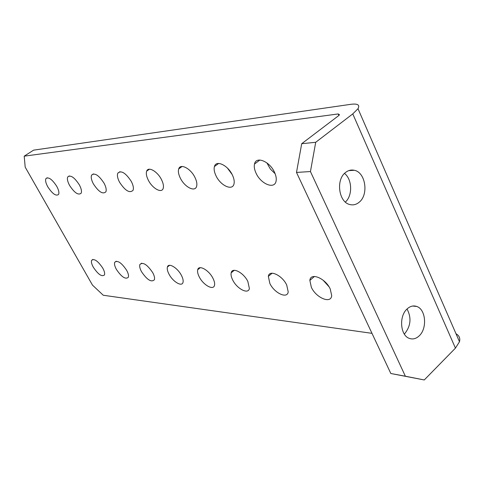 <?xml version="1.0" encoding="UTF-8"?>
<svg xmlns="http://www.w3.org/2000/svg" width="484" height="484" viewBox="0 0 484 484"><rect width="100%" height="100%" fill="white"/><g stroke="black" fill="none" stroke-linecap="round" stroke-linejoin="round"><path stroke-width="0.73" d="M419.229 335.823C427.457 328.406 425.835 309.234 416.7 306.451C413.36 305.325 410.16 306.148 407.104 308.931C398.822 316.106 400.232 335.364 409.216 338.346C412.731 339.635 416.071 338.794 419.229 335.823M407.044 308.992C411.624 317.806 410.813 326.083 404.606 333.827L404.321 334.087M359.061 202.318C368.947 194.877 365.644 172.292 354.3 170.283C351.209 169.606 348.311 170.32 345.594 172.443C335.648 179.594 338.673 202.215 349.805 204.526C353.12 205.373 356.206 204.635 359.061 202.318M344.505 173.423C352.261 179.31 352.739 195.615 345.364 202.064M56.719 186.273C52.072 179.219 48.473 176.666 45.907 178.614C45.157 180.393 45.786 183.14 47.807 186.854C52.447 193.89 56.047 196.407 58.606 194.417C59.326 192.662 58.697 189.946 56.719 186.273M79.316 184.809C74.373 177.295 70.513 174.676 67.724 176.938C66.943 178.844 67.566 181.675 69.581 185.439C74.518 192.934 78.378 195.518 81.167 193.195C81.905 191.319 81.288 188.524 79.316 184.809M126.663 270.32C121.454 262.612 117.461 259.95 114.69 262.34C114.157 263.968 114.72 266.309 116.378 269.376C121.575 277.06 125.562 279.685 128.339 277.247C128.841 275.644 128.284 273.339 126.663 270.32M104.072 183.206C98.79 175.172 94.622 172.486 91.579 175.141C90.78 177.174 91.385 180.09 93.394 183.896C98.669 191.912 102.832 194.556 105.881 191.821C106.625 189.825 106.026 186.951 104.072 183.206M152.762 272.716C147.172 264.47 142.871 261.747 139.858 264.536C139.338 266.248 139.888 268.632 141.516 271.681C147.088 279.903 151.389 282.589 154.402 279.74C154.892 278.058 154.348 275.717 152.762 272.716M131.309 181.439C125.628 172.806 121.115 170.066 117.775 173.205C116.971 175.377 117.564 178.372 119.542 182.202C125.223 190.817 129.736 193.509 133.076 190.273C133.82 188.137 133.233 185.197 131.309 181.439M181.391 275.342C177.543 267.761 168.517 262.431 167.416 266.974C166.913 268.771 167.452 271.185 169.037 274.21C172.861 281.712 181.899 287.115 182.994 282.432C183.46 280.672 182.928 278.306 181.391 275.342M161.426 179.485C157.361 171.306 148.249 166.23 146.67 171.13C145.878 173.441 146.452 176.509 148.394 180.332C152.454 188.433 161.583 193.576 163.15 188.494C163.876 186.225 163.302 183.224 161.426 179.485M212.93 278.239C208.882 270.042 198.791 264.482 197.714 269.715C197.242 271.591 197.768 274.017 199.299 276.987C203.316 285.088 213.426 290.739 214.497 285.342C214.926 283.509 214.4 281.137 212.93 278.239M194.901 177.313C190.605 168.39 180.326 163.156 178.711 168.904C177.949 171.354 178.511 174.47 180.393 178.257C184.682 187.09 194.992 192.414 196.583 186.431C197.272 184.041 196.71 180.998 194.901 177.313M247.844 281.446C243.579 272.528 232.187 266.744 231.183 272.813C230.759 274.755 231.279 277.169 232.731 280.054C236.966 288.857 248.383 294.762 249.375 288.488L247.844 281.446M232.326 174.887C227.764 165.068 216.027 159.726 214.43 166.532C213.734 169.104 214.285 172.237 216.082 175.94C220.625 185.656 232.429 191.119 233.978 184.005C234.589 181.506 234.038 178.469 232.326 174.887M286.709 285.009C282.208 275.245 269.207 269.261 268.348 276.34L269.86 283.467C274.325 293.092 287.369 299.239 288.204 291.888L286.709 285.009M274.452 172.159C269.588 161.239 255.976 155.872 254.511 164.028C253.912 166.69 254.451 169.793 256.133 173.345C260.973 184.132 274.676 189.655 276.08 181.101C276.576 178.542 276.037 175.559 274.452 172.159M266.908 162.914L270.338 169.001L275.13 173.72M330.245 289.008C325.472 278.227 310.456 272.081 309.863 280.405L311.339 287.272C316.052 297.878 331.141 304.242 331.691 295.579L330.245 289.008M102.771 268.124C97.883 260.888 94.162 258.299 91.609 260.362C91.077 261.898 91.645 264.203 93.327 267.259C98.198 274.476 101.912 277.029 104.471 274.93C104.98 273.412 104.411 271.143 102.771 268.124M456.007 333.754C459.219 335.587 460.375 338.255 459.485 341.746L455.432 348.129L424.262 379.958L390.83 373.503L296.492 172.425L301.707 143.706L315.713 142.29L310.444 171.554L296.492 172.425M459.485 341.746L357.997 108.712C360.072 104.931 357.718 103.455 350.936 104.302L33.59 150.149L24.2 156.157L25.192 167.143L92.48 285.118L103.261 295.252L371.99 333.343M357.997 108.712L352.776 113.897L315.713 142.29M24.2 156.157L338.213 113.946L339.502 114.756L338.467 115.785L301.707 143.706M390.83 373.503L405.362 376.219L310.444 171.554M405.362 376.219L424.262 379.958M227.438 168.099L232.066 174.379M323.106 280.182L328.963 286.697M455.432 348.129L352.776 113.897M338.879 115.452L338.213 113.946M412.671 306.039L416.7 306.451M348.776 170.622L354.3 170.283M47.208 177.755L45.907 178.614M69.266 175.91L67.724 176.938M116.214 261.209L114.69 262.34M93.424 173.889L91.579 175.141M141.667 263.169L139.858 264.536M120.014 171.663L117.775 173.205M169.563 265.317L167.416 266.974M149.417 169.206L146.67 171.13M200.285 267.682L197.714 269.715M182.105 166.478L178.711 168.904M234.28 270.296L231.183 272.813M218.677 163.435L214.43 166.532M272.099 273.212L268.348 276.34M259.872 160.016L254.511 164.028M314.425 276.467L309.863 280.405M92.904 259.412L91.609 260.362"/></g></svg>

